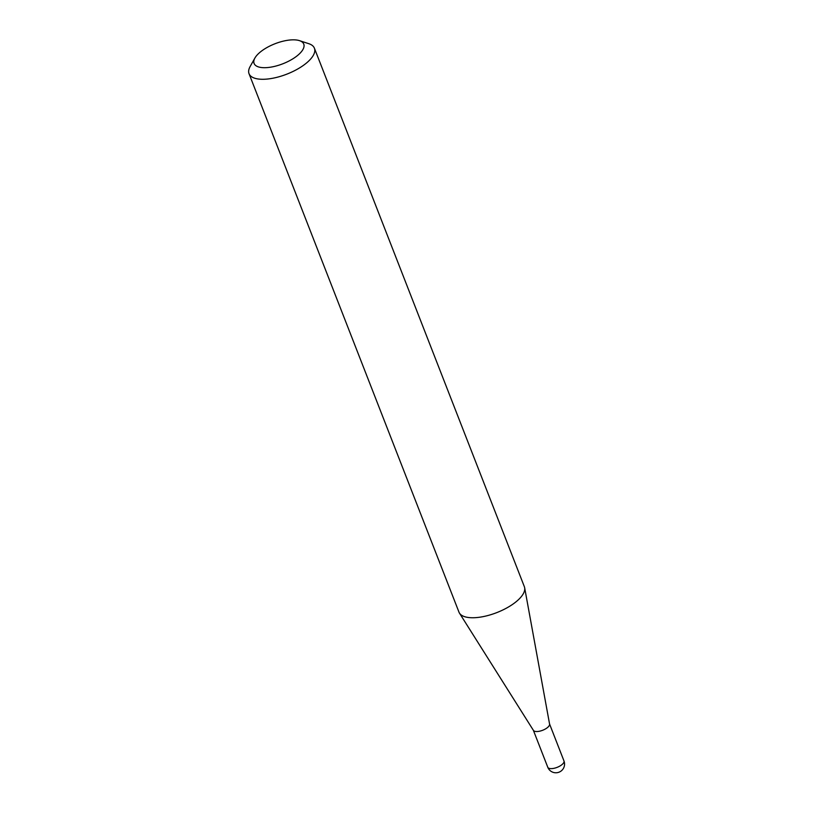<?xml version="1.0" encoding="UTF-8"?>
<svg xmlns="http://www.w3.org/2000/svg" width="813" height="813" viewBox="0 0 813 813"><rect width="100%" height="100%" fill="white"/><g stroke="black" fill="none" stroke-linecap="round" stroke-linejoin="round"><path stroke-width="1.22" d="M549.507 723.834A8.689 3.506 158.7 0 1 549.578 724.098A8.689 3.506 158.7 0 1 546.143 728.519A8.689 3.506 158.7 0 1 533.43 730.399L459.477 613.144A35.081 14.156 158.7 0 1 458.979 612.159L249.032 73.688A35.081 14.156 158.7 0 1 250.119 66.564L254.906 58.038A26.666 10.762 -21.3 0 0 264.164 67.703A26.666 10.762 -21.3 0 0 293.473 58.434A26.666 10.762 -21.3 0 0 299.489 40.65A26.666 10.762 -21.3 0 0 264.377 49.095A26.666 10.762 -21.3 0 0 254.906 58.038M299.489 40.65L308.788 43.689A35.081 14.156 158.7 0 1 314.407 48.201L524.344 586.671A35.081 14.156 158.7 0 1 524.649 587.738A35.081 14.156 158.7 0 1 510.798 605.563A35.081 14.156 158.7 0 1 459.477 613.144M314.407 48.201A35.081 14.156 158.7 0 1 300.861 67.093A35.081 14.156 158.7 0 1 249.032 73.688M533.358 730.277L547.769 767.238A8.689 3.506 -21.3 0 0 549.182 768.366A8.689 3.506 -21.3 0 0 560.604 765.612A8.689 3.506 -21.3 0 0 563.968 760.927L549.558 723.966M547.769 767.238A8.689 8.689 0 0 0 560.553 771.405A8.689 8.689 0 0 0 563.968 760.927M549.578 724.098L524.649 587.738"/></g></svg>
